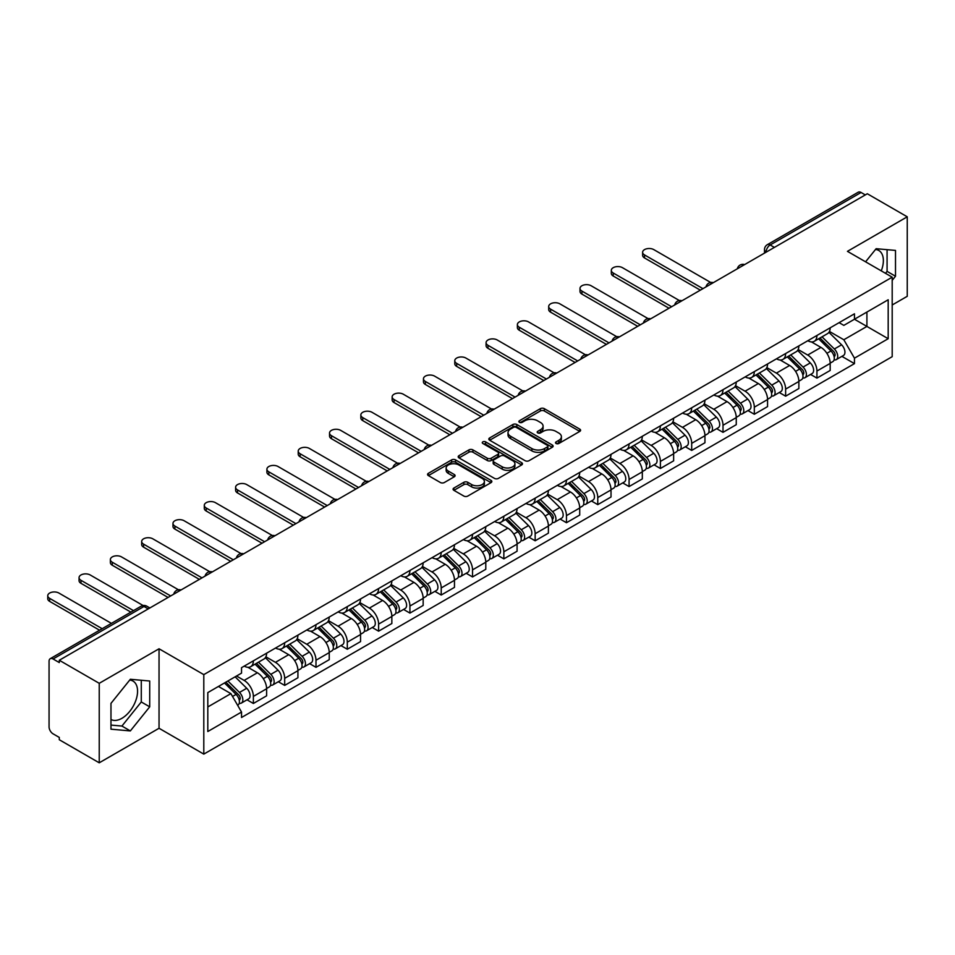 <?xml version="1.0" encoding="UTF-8"?>
<svg xmlns="http://www.w3.org/2000/svg" width="955" height="955" viewBox="0 0 955 955"><rect width="100%" height="100%" fill="white"/><g stroke="black" fill="none" stroke-linecap="round" stroke-linejoin="round"><path stroke-width="1.43" d="M556.085 443.49A1.946 1.122 0 0 0 558.842 443.49L579.769 431.409A2.781 1.612 0 0 0 580.592 430.275A2.781 1.612 0 0 0 579.769 429.129L544.314 408.656A2.781 1.612 0 0 0 540.375 408.656L519.436 420.749A1.946 1.122 0 0 0 518.875 421.537A1.946 1.122 0 0 0 519.436 422.337A1.946 1.122 0 0 0 522.194 422.337L524.904 420.773A8.917 5.145 0 0 1 537.51 420.773L540.47 422.48A8.917 5.145 0 0 1 543.085 426.121A8.917 5.145 0 0 1 540.47 429.762L537.761 431.326A1.946 1.122 0 0 0 537.188 432.114A1.946 1.122 0 0 0 537.761 432.913A1.946 1.122 0 0 0 540.518 432.913L543.228 431.35A8.917 5.145 0 0 1 555.834 431.35L558.794 433.057A8.917 5.145 0 0 1 561.397 436.698A8.917 5.145 0 0 1 558.794 440.339L556.085 441.902A1.946 1.122 0 0 0 555.512 442.69A1.946 1.122 0 0 0 556.085 443.49L556.085 441.902M875.508 249.47A22.144 12.785 -60 0 1 878.779 250.473A22.144 12.785 -60 0 1 881.262 270.874M129.713 680.055A22.144 12.785 -60 0 1 132.984 681.058A22.144 12.785 -60 0 1 136.374 698.797A22.144 12.785 -60 0 1 121.918 718.303A22.144 12.785 -60 0 1 110.971 719.473M453.888 488.053A2.781 1.612 0 0 0 453.076 489.187A2.781 1.612 0 0 0 453.888 490.321L463.844 496.063A2.781 1.612 0 0 0 467.783 496.063L491.025 482.645A2.781 1.612 0 0 0 491.837 481.511A2.781 1.612 0 0 0 491.025 480.365L455.559 459.892A2.781 1.612 0 0 0 451.62 459.892L428.377 473.322A2.781 1.612 0 0 0 427.565 474.456A2.781 1.612 0 0 0 428.377 475.59L440.398 482.526A2.781 1.612 0 0 0 444.338 482.526L454.282 476.784A2.781 1.612 0 0 0 455.093 475.65A2.781 1.612 0 0 0 454.282 474.516L448.325 471.078A7.449 4.298 0 0 1 446.14 468.034A7.449 4.298 0 0 1 450.736 464.058A7.449 4.298 0 0 1 458.866 464.99L482.203 478.467A7.449 4.298 0 0 1 484.388 481.511A7.449 4.298 0 0 1 479.792 485.486A7.449 4.298 0 0 1 471.663 484.555L467.783 482.299A2.781 1.612 0 0 0 463.844 482.299L453.888 488.053L453.888 490.321M203.797 674.624L159.043 648.779L99.236 683.314L59.294 660.251L867.307 193.758L907.25 216.809L847.443 251.344L892.197 277.177L203.797 674.624L203.797 754.116L892.197 356.669L892.197 277.177M525.107 460.692A2.781 1.612 0 0 0 529.046 460.692L552.288 447.274A2.781 1.612 0 0 0 553.112 446.14A2.781 1.612 0 0 0 552.288 444.994L516.834 424.521A2.781 1.612 0 0 0 512.895 424.521L489.64 437.951A2.781 1.612 0 0 0 488.829 439.085A2.781 1.612 0 0 0 489.64 440.219L525.107 460.692M483.624 443.908A1.946 1.122 0 0 1 485.606 444.182L485.606 441.867L521.657 462.686A2.781 1.612 0 0 1 522.469 463.82A2.781 1.612 0 0 1 521.657 464.954L498.415 478.383A2.781 1.612 0 0 1 494.475 478.383L459.009 457.911L459.009 455.631A2.781 1.612 0 0 0 458.197 456.765A2.781 1.612 0 0 0 459.009 457.911M459.009 455.631L468.965 449.889A2.781 1.612 0 0 1 472.904 449.889L487.277 458.197A2.781 1.612 0 0 0 491.216 458.197L497.818 454.377A2.781 1.612 0 0 0 498.641 453.243A2.781 1.612 0 0 0 497.818 452.109L482.848 443.466A1.946 1.122 0 0 1 482.275 442.666A1.946 1.122 0 0 1 483.481 441.628A1.946 1.122 0 0 1 485.606 441.867M99.236 683.314L99.236 762.806L59.294 739.743L59.294 737.427L53.074 733.834A5.682 3.283 -120 0 1 49.063 726.886L49.063 661.302A5.682 3.283 -120 0 1 50.233 658.699L141.149 606.21A5.682 3.283 60 0 1 143.99 606.485L53.074 658.986A5.682 3.283 -120 0 0 50.233 658.699M892.197 304.991L907.25 296.301L907.25 216.809M99.236 762.806L159.043 728.271L203.797 754.116M59.294 660.251L59.294 662.567L53.074 658.986M774.386 247.405L770.172 244.969A5.682 3.283 60 0 0 767.331 244.683L858.247 192.194A5.682 3.283 60 0 1 861.088 192.48L770.172 244.969A5.682 3.283 120 0 0 766.161 251.917L766.161 252.156M865.302 194.916L861.088 192.48M816.931 335.468A13.06 7.533 60 0 1 814.233 341.329L827.472 333.677A13.06 7.533 -120 0 0 830.182 327.816M798.141 349.518L807.703 355.045A13.06 7.533 60 0 1 816.931 371.041L830.182 363.389A13.06 7.533 -120 0 0 820.954 347.405L811.464 341.926M830.182 363.389L830.182 370.456L816.931 378.108L810.58 374.444M814.233 341.329A13.06 7.533 60 0 1 807.799 340.732M816.931 371.041L816.931 378.108M785.631 353.541A13.06 7.533 60 0 1 782.921 359.402L796.172 351.75A13.06 7.533 -120 0 0 798.869 345.889M779.28 392.517L785.631 396.182L798.869 388.53L798.869 381.463A13.06 7.533 -120 0 0 789.642 365.479L780.163 359.999M782.921 359.402A13.06 7.533 60 0 1 776.499 358.817M766.829 367.603L776.391 373.119A13.06 7.533 60 0 1 785.631 389.115L785.631 396.182M754.319 371.614A13.06 7.533 60 0 1 751.609 377.476L764.86 369.836A13.06 7.533 -120 0 0 767.557 363.974M747.968 410.59L754.319 414.255L767.557 406.615L767.557 399.548A13.06 7.533 -120 0 0 758.33 383.552L748.851 378.073M751.609 377.476A13.06 7.533 60 0 1 745.187 376.891M735.517 385.677L745.079 391.204A13.06 7.533 60 0 1 754.319 407.188L754.319 414.255M723.007 389.688A13.06 7.533 60 0 1 720.309 395.549L733.547 387.909A13.06 7.533 -120 0 0 736.257 382.048M716.656 428.664L723.007 432.34L736.257 424.689L736.257 417.622A13.06 7.533 -120 0 0 727.018 401.625L717.539 396.158M720.309 395.549A13.06 7.533 60 0 1 713.874 394.964M704.205 403.75L713.779 409.277A13.06 7.533 60 0 1 723.007 425.262L723.007 432.34M691.695 407.773A13.06 7.533 60 0 1 688.997 413.634L702.235 405.982A13.06 7.533 -120 0 0 704.945 400.121M685.344 446.749L691.695 450.414L704.945 442.762L704.945 435.695A13.06 7.533 -120 0 0 695.717 419.699L686.227 414.231M688.997 413.634A13.06 7.533 60 0 1 682.562 413.038M672.905 421.824L682.467 427.351A13.06 7.533 60 0 1 691.695 443.347L691.695 450.414M660.394 425.846A13.06 7.533 60 0 1 657.685 431.708L670.935 424.056A13.06 7.533 -120 0 0 673.633 418.195M654.044 464.822L660.394 468.487L673.633 460.835L673.633 453.768A13.06 7.533 -120 0 0 664.405 437.784L654.927 432.305M657.685 431.708A13.06 7.533 60 0 1 651.262 431.123M641.593 439.909L651.155 445.424A13.06 7.533 60 0 1 660.394 461.42L660.394 468.487M629.082 443.92A13.06 7.533 60 0 1 626.373 449.781L639.623 442.129A13.06 7.533 -120 0 0 642.321 436.28M622.732 482.896L629.082 486.561L642.321 478.921L642.321 471.842A13.06 7.533 -120 0 0 633.093 455.857L623.615 450.378M626.373 449.781A13.06 7.533 60 0 1 619.95 449.196M610.281 457.982L619.843 463.509A13.06 7.533 60 0 1 629.082 479.494L629.082 486.561M597.77 461.993A13.06 7.533 60 0 1 595.072 467.855L608.311 460.214A13.06 7.533 -120 0 0 611.021 454.353M591.42 500.969L597.77 504.634L611.021 496.994L611.021 489.927A13.06 7.533 -120 0 0 601.781 473.931L592.303 468.463M595.072 467.855A13.06 7.533 60 0 1 588.638 467.27M578.969 476.056L588.543 481.583A13.06 7.533 60 0 1 597.77 497.567L597.77 504.634M566.458 480.079A13.06 7.533 60 0 1 563.76 485.94L576.999 478.288A13.06 7.533 -120 0 0 579.709 472.427M560.108 519.054L566.458 522.719L579.709 515.067L579.709 508A13.06 7.533 -120 0 0 570.481 492.004L560.991 486.537M563.76 485.94A13.06 7.533 60 0 1 557.326 485.343M547.669 494.129L557.231 499.656A13.06 7.533 60 0 1 566.458 515.652L566.458 522.719M535.158 498.152A13.06 7.533 60 0 1 532.448 504.013L545.699 496.361A13.06 7.533 -120 0 0 548.397 490.5M528.807 537.128L535.158 540.793L548.397 533.141L548.397 526.074A13.06 7.533 -120 0 0 539.169 510.089L529.691 504.61M532.448 504.013A13.06 7.533 60 0 1 526.026 503.416M516.357 512.214L525.918 517.729A13.06 7.533 60 0 1 535.158 533.726L535.158 540.793M503.846 516.225A13.06 7.533 60 0 1 501.136 522.087L514.387 514.435A13.06 7.533 -120 0 0 517.085 508.573M497.495 555.201L503.846 558.866L517.085 551.226L517.085 544.147A13.06 7.533 -120 0 0 507.857 528.163L498.379 522.683M501.136 522.087A13.06 7.533 60 0 1 494.714 521.502M485.045 530.288L494.606 535.815A13.06 7.533 60 0 1 503.846 551.799L503.846 558.866M472.534 534.299A13.06 7.533 60 0 1 469.836 540.16L483.075 532.52A13.06 7.533 -120 0 0 485.785 526.659M466.183 573.275L472.534 576.939L485.785 569.299L485.785 562.232A13.06 7.533 -120 0 0 476.545 546.236L467.067 540.769M469.836 540.16A13.06 7.533 60 0 1 463.402 539.575M453.732 548.361L463.306 553.888A13.06 7.533 60 0 1 472.534 569.872L472.534 576.939M441.222 552.384A13.06 7.533 60 0 1 438.524 558.233L451.763 550.593A13.06 7.533 -120 0 0 454.473 544.732M434.871 591.348L441.222 595.025L454.473 587.373L454.473 580.306A13.06 7.533 -120 0 0 445.245 564.31L435.755 558.842M438.524 558.233A13.06 7.533 60 0 1 432.09 557.648M422.432 566.434L431.994 571.961A13.06 7.533 60 0 1 441.222 587.946L441.222 595.025M409.922 570.457A13.06 7.533 60 0 1 407.212 576.319L420.463 568.667A13.06 7.533 -120 0 0 423.161 562.805M403.571 609.433L409.922 613.098L423.161 605.446L423.161 598.379A13.06 7.533 -120 0 0 413.933 582.395L404.454 576.916M407.212 576.319A13.06 7.533 60 0 1 400.79 575.722M391.12 584.508L400.682 590.035A13.06 7.533 60 0 1 409.922 606.031L409.922 613.098M378.61 588.531A13.06 7.533 60 0 1 375.9 594.392L389.151 586.74A13.06 7.533 -120 0 0 391.848 580.879M372.259 627.507L378.61 631.171L391.848 623.52L391.848 616.452A13.06 7.533 -120 0 0 382.621 600.468L373.142 594.989M375.9 594.392A13.06 7.533 60 0 1 369.478 593.807M359.808 602.593L369.37 608.108A13.06 7.533 60 0 1 378.61 624.104L378.61 631.171M347.298 606.604A13.06 7.533 60 0 1 344.6 612.465L357.839 604.825A13.06 7.533 -120 0 0 360.548 598.964M340.947 645.58L347.298 649.245L360.548 641.605L360.548 634.538A13.06 7.533 -120 0 0 351.309 618.542L341.83 613.062M344.6 612.465A13.06 7.533 60 0 1 338.166 611.88M328.496 620.666L338.07 626.193A13.06 7.533 60 0 1 347.298 642.178L347.298 649.245M315.986 624.677A13.06 7.533 60 0 1 313.288 630.539L326.526 622.899A13.06 7.533 -120 0 0 329.236 617.037M309.635 663.653L315.986 667.33L329.236 659.678L329.236 652.611A13.06 7.533 -120 0 0 320.009 636.615L310.518 631.148M313.288 630.539A13.06 7.533 60 0 1 306.853 629.954M297.196 638.74L306.758 644.267A13.06 7.533 60 0 1 315.986 660.251L315.986 667.33M284.685 642.763A13.06 7.533 60 0 1 281.976 648.624L295.226 640.972A13.06 7.533 -120 0 0 297.924 635.111M278.335 681.739L284.685 685.404L297.924 677.752L297.924 670.685A13.06 7.533 -120 0 0 288.697 654.688L279.218 649.221M281.976 648.624A13.06 7.533 60 0 1 275.553 648.027M265.884 656.813L275.446 662.34A13.06 7.533 60 0 1 284.685 678.337L284.685 685.404M253.373 660.836A13.06 7.533 60 0 1 250.664 666.697L263.914 659.046A13.06 7.533 -120 0 0 266.612 653.184M247.023 699.812L253.373 703.477L266.612 695.825L266.612 688.758A13.06 7.533 -120 0 0 257.384 672.774L247.906 667.294M250.664 666.697A13.06 7.533 60 0 1 244.241 666.113M236.518 676.009L244.134 680.414A13.06 7.533 60 0 1 253.373 696.41L253.373 703.477M839.111 322.659L843.826 325.38L888.186 299.775L866.913 312.058L866.913 326.431L843.826 339.753L829.441 331.445M207.808 706.951L230.895 693.628L241.531 712.048L207.808 731.518L207.808 692.59L241.531 673.12L241.531 667.676L854.462 313.801L854.462 319.245L888.186 338.715L854.462 358.173L843.826 339.753M888.186 299.775L888.186 338.715M241.531 712.048L241.531 717.491L854.462 363.628L854.462 358.173M892.197 280.364L895.504 276.246L895.504 250.425L876.141 248.694L865.588 261.813M159.043 648.779L159.043 728.271M110.971 729.19L130.346 730.921L149.708 706.831L149.708 681.011L130.346 679.28L110.971 703.369L110.971 729.19M230.895 693.628L218.444 686.442M841.892 356.358L854.462 363.628M885.512 273.321L887.076 271.375L887.076 249.673M887.076 271.375L895.504 276.246M110.971 725.084L121.918 726.051L141.28 701.961L141.28 680.247M121.918 726.051L130.346 730.921M141.28 701.961L149.708 706.831M556.861 443.765L558.794 442.654A8.917 5.145 0 0 0 561.397 439.014L561.397 436.698M543.085 426.121L543.085 428.437A8.917 5.145 0 0 1 540.47 432.078L538.536 433.188M579.769 429.129L579.769 431.409L544.314 410.972A2.781 1.612 0 0 0 540.375 410.972L520.224 422.611M552.253 447.298L516.834 426.837A2.781 1.612 0 0 0 512.895 426.837L489.676 440.243M547.37 446.928A1.946 1.122 0 0 0 547.931 446.14A1.946 1.122 0 0 0 547.37 445.34L516.237 427.374A1.946 1.122 0 0 0 513.48 427.374L510.627 429.022A8.917 5.145 0 0 0 508.012 432.663A8.917 5.145 0 0 0 510.627 436.292L531.899 448.575A8.917 5.145 0 0 0 544.505 448.575L547.37 446.928L547.37 449.244A1.946 1.122 0 0 0 547.931 448.456L547.931 446.14M508.012 432.663L508.012 434.979A8.917 5.145 0 0 0 510.627 438.62L510.627 436.292M547.37 449.244L544.505 450.903A8.917 5.145 0 0 1 531.899 450.903L510.627 438.62M459.045 457.934L468.965 452.204L468.965 449.889M498.641 453.243L498.641 455.559A2.781 1.612 0 0 1 497.818 456.705L491.216 460.513A2.781 1.612 0 0 1 487.277 460.513L472.904 452.204A2.781 1.612 0 0 0 468.965 452.204M485.606 444.182L521.621 464.978M502.199 466.804A7.449 4.298 0 0 0 510.328 467.735A7.449 4.298 0 0 0 514.924 463.76A7.449 4.298 0 0 0 512.74 460.728L504.515 455.977A2.781 1.612 0 0 0 500.575 455.977L493.974 459.785A2.781 1.612 0 0 0 493.162 460.919A2.781 1.612 0 0 0 493.974 462.053L502.199 466.804L502.199 469.12A7.449 4.298 0 0 0 510.328 470.063A7.449 4.298 0 0 0 514.924 466.088L514.924 463.76M493.162 460.919L493.162 463.235A2.781 1.612 0 0 0 493.974 464.381L493.974 462.053M502.199 469.12L493.974 464.381M484.388 481.511L484.388 483.827A7.449 4.298 0 0 1 479.792 487.802A7.449 4.298 0 0 1 471.663 486.871L467.783 484.627A2.781 1.612 0 0 0 463.844 484.627L453.923 490.345M446.14 468.034L446.14 470.349A7.449 4.298 0 0 0 448.325 473.394L448.325 471.078M454.246 476.808L448.325 473.394M490.989 482.669L455.559 462.22A2.781 1.612 0 0 0 451.62 462.22L428.413 475.614M818.626 338.786L830.957 350.963A7.091 4.095 60 0 1 832.832 361.599L830.182 363.127M821.085 341.221L826.314 344.242M710.687 282.465L653.769 249.601A6.53 3.772 -0 0 0 646.654 248.789A6.53 3.772 -0 0 0 642.62 252.263A6.53 3.772 -0 0 0 644.529 254.937L702.94 288.649M819.987 337.998L833.5 351.321A3.402 1.97 60 0 1 834.395 356.43A3.402 1.97 60 0 1 834.085 356.561M822.028 336.817L834.372 348.993A7.091 4.095 60 0 1 836.234 359.629A7.091 4.095 60 0 1 834.097 359.856M828.94 332.328L841.594 344.815A7.091 4.095 60 0 1 843.468 355.463L836.234 359.629M700.325 290.153L644.529 257.946A6.53 3.772 180 0 1 642.62 255.283L642.62 252.263M787.314 356.872L799.645 369.036A7.091 4.095 60 0 1 801.52 379.672L798.869 381.2M789.773 359.295L795.002 362.315M679.375 300.538L622.457 267.675A6.53 3.772 -0 0 0 615.342 266.863A6.53 3.772 -0 0 0 611.319 270.349A6.53 3.772 -0 0 0 613.229 273.011L671.628 306.734M788.675 356.084L802.188 369.406A3.402 1.97 60 0 1 803.083 374.503A3.402 1.97 60 0 1 802.773 374.635M790.728 354.902L803.06 367.066A7.091 4.095 60 0 1 804.934 377.702A7.091 4.095 60 0 1 802.785 377.929M797.628 350.413L810.282 362.9A7.091 4.095 60 0 1 812.156 373.536L804.934 377.702M669.013 308.238L613.229 276.019A6.53 3.772 180 0 1 611.319 273.357L611.319 270.349M756.002 374.945L768.333 387.109A7.091 4.095 60 0 1 770.208 397.746L767.557 399.274M758.461 377.368L763.69 380.388M648.063 318.612L591.145 285.76A6.53 3.772 -0 0 0 584.03 284.936A6.53 3.772 -0 0 0 580.007 288.422A6.53 3.772 -0 0 0 581.917 291.084L640.316 324.807M757.375 374.157L770.876 387.479A3.402 1.97 60 0 1 771.771 392.589A3.402 1.97 60 0 1 771.461 392.708M759.416 372.975L771.747 385.14A7.091 4.095 60 0 1 773.622 395.776A7.091 4.095 60 0 1 771.473 396.003M766.316 368.487L778.97 380.973A7.091 4.095 60 0 1 780.844 391.61L773.622 395.776M637.713 326.312L581.917 294.104A6.53 3.772 180 0 1 580.007 291.43L580.007 288.422M724.69 393.018L737.021 405.183A7.091 4.095 60 0 1 738.895 415.831L736.257 417.359M727.149 395.442L732.378 398.462M616.763 336.697L559.845 303.833A6.53 3.772 -0 0 0 552.73 303.01A6.53 3.772 -0 0 0 548.695 306.495A6.53 3.772 -0 0 0 550.605 309.157L609.015 342.881M726.063 392.23L739.564 405.553A3.402 1.97 60 0 1 740.471 410.662A3.402 1.97 60 0 1 740.161 410.781M728.104 391.049L740.435 403.213A7.091 4.095 60 0 1 742.31 413.861A7.091 4.095 60 0 1 740.173 414.088M735.004 386.56L747.67 399.047A7.091 4.095 60 0 1 749.532 409.683L742.31 413.861M606.401 344.385L550.605 312.178A6.53 3.772 180 0 1 548.695 309.515L548.695 306.495M693.39 411.092L705.721 423.268A7.091 4.095 60 0 1 707.595 433.904L704.945 435.432M695.849 413.527L701.077 416.547M585.451 354.771L528.533 321.907A6.53 3.772 -0 0 0 521.418 321.095A6.53 3.772 -0 0 0 517.383 324.569A6.53 3.772 -0 0 0 519.293 327.243L577.703 360.954M694.751 410.304L708.264 423.626A3.402 1.97 60 0 1 709.159 428.735A3.402 1.97 60 0 1 708.849 428.867M696.792 409.122L709.135 421.298A7.091 4.095 60 0 1 710.998 431.935A7.091 4.095 60 0 1 708.861 432.161M703.704 404.634L716.357 417.12A7.091 4.095 60 0 1 718.232 427.756L710.998 431.935M575.089 362.458L519.293 330.251A6.53 3.772 180 0 1 517.383 327.589L517.383 324.569M662.078 429.177L674.409 441.341A7.091 4.095 60 0 1 676.283 451.978L673.633 453.506M664.537 431.6L669.765 434.62M554.139 372.844L497.221 339.98A6.53 3.772 -0 0 0 490.106 339.168A6.53 3.772 -0 0 0 486.083 342.654A6.53 3.772 -0 0 0 487.993 345.316L546.391 379.028M663.439 428.377L676.952 441.711A3.402 1.97 60 0 1 677.847 446.809A3.402 1.97 60 0 1 677.537 446.94M665.492 427.207L677.823 439.372A7.091 4.095 60 0 1 679.697 450.008A7.091 4.095 60 0 1 677.549 450.235M672.392 422.707L685.045 435.194A7.091 4.095 60 0 1 686.92 445.842L679.697 450.008M543.777 380.544L487.993 348.324A6.53 3.772 180 0 1 486.083 345.662L486.083 342.654M630.766 447.25L643.097 459.415A7.091 4.095 60 0 1 644.971 470.051L642.321 471.579M633.225 449.674L638.453 452.694M522.827 390.917L465.909 358.065A6.53 3.772 -0 0 0 458.794 357.242A6.53 3.772 -0 0 0 454.771 360.727A6.53 3.772 -0 0 0 456.681 363.389L515.079 397.113M632.138 446.463L645.64 459.785A3.402 1.97 60 0 1 646.535 464.894A3.402 1.97 60 0 1 646.225 465.013M634.18 445.281L646.511 457.445A7.091 4.095 60 0 1 648.385 468.081A7.091 4.095 60 0 1 646.237 468.308M641.08 440.792L653.733 453.279A7.091 4.095 60 0 1 655.608 463.915L648.385 468.081M512.477 398.617L456.681 366.398A6.53 3.772 180 0 1 454.771 363.736L454.771 360.727M599.454 465.324L611.785 477.488A7.091 4.095 60 0 1 613.659 488.136L611.021 489.664M601.913 467.747L607.141 470.767M491.527 409.003L434.609 376.139A6.53 3.772 -0 0 0 427.494 375.315A6.53 3.772 -0 0 0 423.459 378.801A6.53 3.772 -0 0 0 425.369 381.463L483.779 415.186M600.826 464.536L614.328 477.858A3.402 1.97 60 0 1 615.235 482.967A3.402 1.97 60 0 1 614.925 483.087M602.868 463.354L615.199 475.518A7.091 4.095 60 0 1 617.073 486.167A7.091 4.095 60 0 1 614.936 486.393M609.768 458.866L622.433 471.352A7.091 4.095 60 0 1 624.295 481.989L617.073 486.167M481.165 416.69L425.369 384.483A6.53 3.772 180 0 1 423.459 381.809L423.459 378.801M568.153 483.397L580.485 495.573A7.091 4.095 60 0 1 582.359 506.21L579.709 507.738M570.613 485.832L575.841 488.841M460.214 427.076L403.296 394.212A6.53 3.772 -0 0 0 396.182 393.4A6.53 3.772 -0 0 0 392.147 396.874A6.53 3.772 -0 0 0 394.057 399.548L452.467 433.26M569.514 482.609L583.028 495.932A3.402 1.97 60 0 1 583.923 501.041A3.402 1.97 60 0 1 583.612 501.16M571.556 481.427L583.899 493.604A7.091 4.095 60 0 1 585.761 504.24A7.091 4.095 60 0 1 583.624 504.467M578.467 476.939L591.121 489.426A7.091 4.095 60 0 1 592.995 500.062L585.761 504.24M449.853 434.764L394.057 402.556A6.53 3.772 180 0 1 392.147 399.894L392.147 396.874M536.841 501.482L549.173 513.647A7.091 4.095 60 0 1 551.047 524.283L548.397 525.811M539.3 503.906L544.529 506.926M428.902 445.149L371.984 412.285A6.53 3.772 -0 0 0 364.87 411.474A6.53 3.772 -0 0 0 360.847 414.959A6.53 3.772 -0 0 0 362.757 417.622L421.155 451.333M538.202 500.683L551.715 514.017A3.402 1.97 60 0 1 552.611 519.114A3.402 1.97 60 0 1 552.3 519.245M540.255 499.513L552.587 511.677A7.091 4.095 60 0 1 554.461 522.313A7.091 4.095 60 0 1 552.312 522.54M547.155 495.012L559.809 507.499A7.091 4.095 60 0 1 561.683 518.147L554.461 522.313M418.541 452.849L362.757 420.63A6.53 3.772 180 0 1 360.847 417.968L360.847 414.959M505.529 519.556L517.861 531.72A7.091 4.095 60 0 1 519.735 542.356L517.085 543.884M507.988 521.979L513.217 524.999M397.59 463.223L340.672 430.371A6.53 3.772 -0 0 0 333.558 429.547A6.53 3.772 -0 0 0 329.535 433.033A6.53 3.772 -0 0 0 331.445 435.695L389.843 469.418M506.902 518.768L520.403 532.09A3.402 1.97 60 0 1 521.299 537.199A3.402 1.97 60 0 1 520.988 537.319M508.943 517.586L521.275 529.75A7.091 4.095 60 0 1 523.149 540.387A7.091 4.095 60 0 1 521 540.614M515.843 513.098L528.497 525.584A7.091 4.095 60 0 1 530.371 536.221L523.149 540.387M387.241 470.922L331.445 438.703A6.53 3.772 180 0 1 329.535 436.041L329.535 433.033M474.217 537.629L486.549 549.793A7.091 4.095 60 0 1 488.423 560.43L485.785 561.97M476.676 540.053L481.905 543.073M366.29 481.308L309.372 448.444A6.53 3.772 -0 0 0 302.257 447.62A6.53 3.772 -0 0 0 298.223 451.106A6.53 3.772 -0 0 0 300.133 453.768L358.543 487.492M475.59 536.841L489.091 550.164A3.402 1.97 60 0 1 489.999 555.273A3.402 1.97 60 0 1 489.688 555.392M477.631 535.66L489.963 547.824A7.091 4.095 60 0 1 491.837 558.46A7.091 4.095 60 0 1 489.7 558.699M484.531 531.171L497.197 543.658A7.091 4.095 60 0 1 499.059 554.294L491.837 558.46M355.929 488.996L300.133 456.788A6.53 3.772 180 0 1 298.223 454.114L298.223 451.106M442.917 555.703L455.249 567.879A7.091 4.095 60 0 1 457.123 578.515L454.473 580.043M445.376 558.138L450.605 561.146M334.978 499.381L278.06 466.518A6.53 3.772 -0 0 0 270.945 465.706A6.53 3.772 -0 0 0 266.911 469.18A6.53 3.772 -0 0 0 268.821 471.842L327.231 505.565M444.278 554.915L457.791 568.237A3.402 1.97 60 0 1 458.687 573.346A3.402 1.97 60 0 1 458.376 573.466M446.319 553.733L458.663 565.909A7.091 4.095 60 0 1 460.525 576.545A7.091 4.095 60 0 1 458.388 576.772M453.231 549.244L465.885 561.731A7.091 4.095 60 0 1 467.759 572.367L460.525 576.545M324.616 507.069L268.821 474.862A6.53 3.772 180 0 1 266.911 472.2L266.911 469.18M411.605 573.776L423.936 585.952A7.091 4.095 60 0 1 425.811 596.589L423.161 598.117M414.064 576.211L419.293 579.231M303.666 517.455L246.748 484.591A6.53 3.772 -0 0 0 239.633 483.779A6.53 3.772 -0 0 0 235.61 487.253A6.53 3.772 -0 0 0 237.52 489.927L295.919 523.638M412.966 572.988L426.479 586.31A3.402 1.97 60 0 1 427.374 591.42A3.402 1.97 60 0 1 427.064 591.551M415.019 571.806L427.351 583.983A7.091 4.095 60 0 1 429.225 594.619A7.091 4.095 60 0 1 427.076 594.846M421.919 567.318L434.573 579.804A7.091 4.095 60 0 1 436.447 590.453L429.225 594.619M293.304 525.143L237.52 492.935A6.53 3.772 180 0 1 235.61 490.273L235.61 487.253M380.293 591.861L392.624 604.026A7.091 4.095 60 0 1 394.499 614.662L391.848 616.19M382.752 594.285L387.981 597.305M272.354 535.528L215.436 502.664A6.53 3.772 -0 0 0 208.321 501.853A6.53 3.772 -0 0 0 204.298 505.338A6.53 3.772 -0 0 0 206.208 508L264.607 541.724M381.666 591.073L395.167 604.396A3.402 1.97 60 0 1 396.062 609.493A3.402 1.97 60 0 1 395.752 609.624M383.707 589.892L396.038 602.056A7.091 4.095 60 0 1 397.913 612.692A7.091 4.095 60 0 1 395.764 612.919M390.607 585.403L403.261 597.89A7.091 4.095 60 0 1 405.135 608.526L397.913 612.692M262.004 543.228L206.208 511.009A6.53 3.772 180 0 1 204.298 508.346L204.298 505.338M348.981 609.935L361.312 622.099A7.091 4.095 60 0 1 363.187 632.735L360.548 634.263M351.44 612.358L356.669 615.378M241.054 553.602L184.136 520.75A6.53 3.772 -0 0 0 177.021 519.926A6.53 3.772 -0 0 0 172.986 523.412A6.53 3.772 -0 0 0 174.896 526.074L233.307 559.797M350.354 609.147L363.855 622.469A3.402 1.97 60 0 1 364.762 627.578A3.402 1.97 60 0 1 364.452 627.698M352.395 607.965L364.726 620.129A7.091 4.095 60 0 1 366.601 630.766A7.091 4.095 60 0 1 364.464 631.004M359.295 603.476L371.961 615.963A7.091 4.095 60 0 1 373.823 626.599L366.601 630.766M230.692 561.301L174.896 529.094A6.53 3.772 180 0 1 172.986 526.42L172.986 523.412M317.681 628.008L330.012 640.172A7.091 4.095 60 0 1 331.886 650.821L329.236 652.349M320.14 630.431L325.369 633.452M209.742 571.687L152.824 538.823A6.53 3.772 -0 0 0 145.709 537.999A6.53 3.772 -0 0 0 141.674 541.485A6.53 3.772 -0 0 0 143.584 544.147L201.994 577.87M319.042 627.22L332.555 640.542A3.402 1.97 60 0 1 333.45 645.652A3.402 1.97 60 0 1 333.14 645.771M321.083 626.038L333.426 638.203A7.091 4.095 60 0 1 335.289 648.851A7.091 4.095 60 0 1 333.152 649.078M327.995 621.55L340.649 634.036A7.091 4.095 60 0 1 342.523 644.673L335.289 648.851M199.38 579.375L143.584 547.167A6.53 3.772 180 0 1 141.674 544.505L141.674 541.485M286.369 646.081L298.7 658.258A7.091 4.095 60 0 1 300.574 668.894L297.924 670.422M288.828 648.517L294.056 651.537M178.43 589.76L121.512 556.896A6.53 3.772 -0 0 0 114.397 556.085A6.53 3.772 -0 0 0 110.374 559.558A6.53 3.772 -0 0 0 112.284 562.232L170.682 595.944M287.73 645.293L301.243 658.616A3.402 1.97 60 0 1 302.138 663.725A3.402 1.97 60 0 1 301.828 663.856M289.783 644.112L302.114 656.288A7.091 4.095 60 0 1 303.988 666.924A7.091 4.095 60 0 1 301.84 667.151M296.683 639.623L309.336 652.11A7.091 4.095 60 0 1 311.211 662.746L303.988 666.924M168.068 597.448L112.284 565.241A6.53 3.772 180 0 1 110.374 562.579L110.374 559.558M255.057 664.167L267.388 676.331A7.091 4.095 60 0 1 269.262 686.967L266.612 688.495M257.516 666.59L262.744 669.61M143.107 605.518L90.2 574.97A6.53 3.772 -0 0 0 83.085 574.158A6.53 3.772 -0 0 0 79.062 577.644A6.53 3.772 -0 0 0 80.972 580.306L133.497 610.627M256.429 663.367L269.931 676.701A3.402 1.97 60 0 1 270.826 681.798A3.402 1.97 60 0 1 270.516 681.93M258.471 662.197L270.802 674.361A7.091 4.095 60 0 1 272.676 684.998A7.091 4.095 60 0 1 270.528 685.224M265.371 657.697L278.024 670.183A7.091 4.095 60 0 1 279.899 680.831L272.676 684.998M130.883 612.131L80.972 583.314A6.53 3.772 180 0 1 79.062 580.652L79.062 577.644M224.485 682.956L236.076 694.404A7.091 4.095 60 0 1 237.95 705.041L237.604 705.244M226.204 684.663L231.432 687.684M111.425 623.376L58.9 593.055A6.53 3.772 -0 0 0 51.785 592.231A6.53 3.772 -0 0 0 47.75 595.717A6.53 3.772 -0 0 0 49.66 598.379L102.185 628.7M225.846 682.168L238.619 694.774A3.402 1.97 60 0 1 239.526 699.884A3.402 1.97 60 0 1 239.216 700.003M227.887 680.987L239.49 692.435A7.091 4.095 60 0 1 241.364 703.071A7.091 4.095 60 0 1 239.228 703.298M235.121 676.82L246.724 688.269A7.091 4.095 60 0 1 248.587 698.905L241.364 703.071M99.583 630.216L49.66 601.387A6.53 3.772 180 0 1 47.75 598.725L47.75 595.717M766.364 252.036L766.161 251.917A5.682 3.283 0 0 1 764.501 249.601L764.501 253.111M284.685 678.337L297.924 670.685M315.986 660.251L329.236 652.611M347.298 642.178L360.548 634.538M378.61 624.104L391.848 616.452M409.922 606.031L423.161 598.379M441.222 587.946L454.473 580.306M472.534 569.872L485.785 562.232M503.846 551.799L517.085 544.147M535.158 533.726L548.397 526.074M566.458 515.652L579.709 508M597.77 497.567L611.021 489.927M629.082 479.494L642.321 471.842M660.394 461.42L673.633 453.768M691.695 443.347L704.945 435.695M723.007 425.262L736.257 417.622M754.319 407.188L767.557 399.548M785.631 389.115L798.869 381.463M253.373 696.41L266.612 688.758M244.134 680.414L257.384 672.774M275.446 662.34L288.697 654.688M306.758 644.267L320.009 636.615M338.07 626.193L351.309 618.542M369.37 608.108L382.621 600.468M400.682 590.035L413.933 582.395M431.994 571.961L445.245 564.31M463.306 553.888L476.545 546.236M494.606 535.815L507.857 528.163M525.918 517.729L539.169 510.089M557.231 499.656L570.481 492.004M588.543 481.583L601.781 473.931M619.843 463.509L633.093 455.857M651.155 445.424L664.405 437.784M682.467 427.351L695.717 419.699M713.779 409.277L727.018 401.625M745.079 391.204L758.33 383.552M776.391 373.119L789.642 365.479M807.703 355.045L820.954 347.405M744.136 264.869A5.682 3.283 120 0 0 741.629 266.314M712.824 282.943A5.682 3.283 120 0 0 710.317 284.387M681.512 301.016A5.682 3.283 120 0 0 679.005 302.472M650.2 319.101A5.682 3.283 120 0 0 647.693 320.546M618.9 337.175A5.682 3.283 120 0 0 616.393 338.619M587.588 355.248A5.682 3.283 120 0 0 585.081 356.693M556.276 373.321A5.682 3.283 120 0 0 553.769 374.778M524.964 391.407A5.682 3.283 120 0 0 522.457 392.851M493.663 409.48A5.682 3.283 120 0 0 491.157 410.925M462.351 427.554A5.682 3.283 120 0 0 459.844 428.998M431.039 445.627A5.682 3.283 120 0 0 428.532 447.083M399.727 463.712A5.682 3.283 120 0 0 397.22 465.157M368.427 481.786A5.682 3.283 120 0 0 365.92 483.23M337.115 499.859A5.682 3.283 120 0 0 334.608 501.303M305.803 517.932A5.682 3.283 120 0 0 303.296 519.377M274.491 536.006A5.682 3.283 120 0 0 271.984 537.462M243.191 554.091A5.682 3.283 120 0 0 240.684 555.535M211.879 572.164A5.682 3.283 120 0 0 209.372 573.609M180.567 590.238A5.682 3.283 120 0 0 178.06 591.682M148.204 608.92L143.99 606.485A5.682 3.283 120 0 1 146.831 606.21A5.682 5.682 0 0 0 141.149 606.21M558.794 442.654L558.794 440.339M537.761 432.913L537.761 431.326M540.47 432.078L540.47 429.762M519.436 422.337L519.436 420.749M540.375 410.972L540.375 408.656M544.314 410.972L544.314 408.656M489.64 440.219L489.64 437.951M512.895 426.837L512.895 424.521M516.834 426.837L516.834 424.521M552.288 447.274L552.288 444.994M531.899 450.903L531.899 448.575M544.505 450.903L544.505 448.575M472.904 452.204L472.904 449.889M487.277 460.513L487.277 458.197M491.216 460.513L491.216 458.197M497.818 456.705L497.818 454.377M521.657 464.954L521.657 462.686M463.844 484.627L463.844 482.299M467.783 484.627L467.783 482.299M471.663 486.871L471.663 484.555M454.282 476.784L454.282 474.516M428.377 475.59L428.377 473.322M451.62 462.22L451.62 459.892M455.559 462.22L455.559 459.892M491.025 482.645L491.025 480.365M830.957 350.963L826.875 353.314M835.1 354.878L833.822 355.606M841.594 344.815L834.372 348.993M644.529 257.946L644.529 254.937M799.645 369.036L795.575 371.388M803.788 372.951L802.51 373.692M810.282 362.9L803.06 367.066M613.229 276.019L613.229 273.011M768.333 387.109L764.263 389.461M772.476 391.025L771.198 391.765M778.97 380.973L771.747 385.14M581.917 294.104L581.917 291.084M737.021 405.183L732.951 407.546M741.176 409.098L739.898 409.838M747.67 399.047L740.435 403.213M550.605 312.178L550.605 309.157M705.721 423.268L701.639 425.62M709.863 427.183L708.586 427.912M716.357 417.12L709.135 421.298M519.293 330.251L519.293 327.243M674.409 441.341L670.338 443.693M678.551 445.257L677.274 445.997M685.045 435.194L677.823 439.372M487.993 348.324L487.993 345.316M643.097 459.415L639.026 461.766M647.239 463.33L645.962 464.07M653.733 453.279L646.511 457.445M456.681 366.398L456.681 363.389M611.785 477.488L607.714 479.84M615.939 481.404L614.662 482.144M622.433 471.352L615.199 475.518M425.369 384.483L425.369 381.463M580.485 495.573L576.402 497.925M584.627 499.477L583.35 500.217M591.121 489.426L583.899 493.604M394.057 402.556L394.057 399.548M549.173 513.647L545.102 515.998M553.315 517.562L552.038 518.302M559.809 507.499L552.587 511.677M362.757 420.63L362.757 417.622M517.861 531.72L513.79 534.072M522.003 535.636L520.726 536.376M528.497 525.584L521.275 529.75M331.445 438.703L331.445 435.695M486.549 549.793L482.478 552.145M490.703 553.709L489.426 554.449M497.197 543.658L489.963 547.824M300.133 456.788L300.133 453.768M455.249 567.879L451.166 570.231M459.391 571.782L458.114 572.523M465.885 561.731L458.663 565.909M268.821 474.862L268.821 471.842M423.936 585.952L419.866 588.304M428.079 589.868L426.801 590.596M434.573 579.804L427.351 583.983M237.52 492.935L237.52 489.927M392.624 604.026L388.554 606.377M396.767 607.941L395.489 608.681M403.261 597.89L396.038 602.056M206.208 511.009L206.208 508M361.312 622.099L357.242 624.451M365.467 626.014L364.189 626.755M371.961 615.963L364.726 620.129M174.896 529.094L174.896 526.074M330.012 640.172L325.93 642.536M334.155 644.088L332.877 644.828M340.649 634.036L333.426 638.203M143.584 547.167L143.584 544.147M298.7 658.258L294.629 660.609M302.842 662.173L301.565 662.901M309.336 652.11L302.114 656.288M112.284 565.241L112.284 562.232M267.388 676.331L263.317 678.683M271.53 680.247L270.253 680.987M278.024 670.183L270.802 674.361M80.972 583.314L80.972 580.306M236.076 694.404L232.531 696.458M240.23 698.32L238.953 699.06M246.724 688.269L239.49 692.435M49.66 601.387L49.66 598.379M744.614 264.595A5.682 5.682 0 0 0 737.332 268.797M713.301 282.668A5.682 5.682 0 0 0 706.02 286.87M681.989 300.741A5.682 5.682 0 0 0 674.708 304.943M650.689 318.815A5.682 5.682 0 0 0 643.407 323.029M619.377 336.9A5.682 5.682 0 0 0 612.095 341.102M588.065 354.974A5.682 5.682 0 0 0 580.783 359.175M556.753 373.047A5.682 5.682 0 0 0 549.471 377.249M525.453 391.12A5.682 5.682 0 0 0 518.171 395.334M494.141 409.206A5.682 5.682 0 0 0 486.859 413.408M462.829 427.279A5.682 5.682 0 0 0 455.547 431.481M431.517 445.352A5.682 5.682 0 0 0 424.235 449.554M400.217 463.426A5.682 5.682 0 0 0 392.935 467.64M368.905 481.499A5.682 5.682 0 0 0 361.623 485.713M337.593 499.584A5.682 5.682 0 0 0 330.311 503.786M306.28 517.658A5.682 5.682 0 0 0 298.999 521.86M274.98 535.731A5.682 5.682 0 0 0 267.698 539.933M243.668 553.805A5.682 5.682 0 0 0 236.386 558.018M212.356 571.89A5.682 5.682 0 0 0 205.074 576.092M181.044 589.963A5.682 5.682 0 0 0 173.762 594.165M149.863 607.965L146.831 606.21M767.331 244.683A5.682 5.682 0 0 0 764.501 249.601"/></g></svg>
